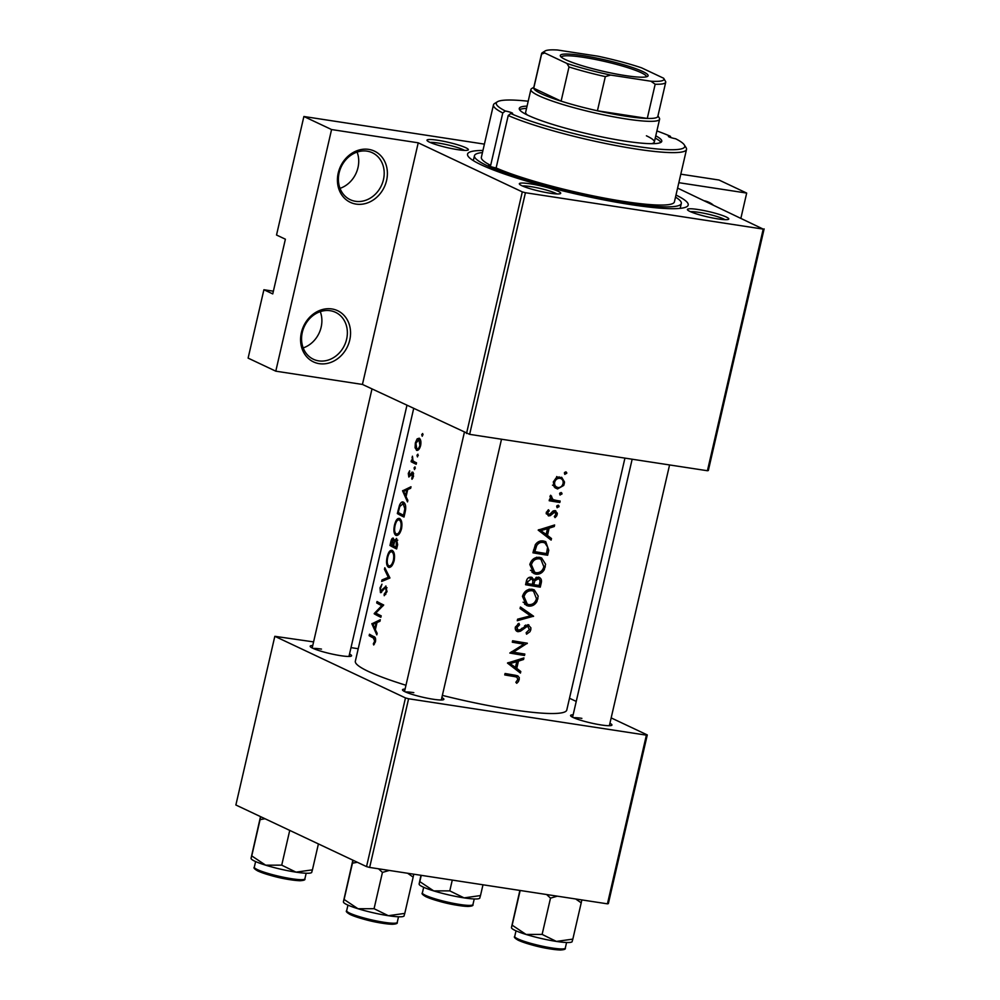 <?xml version="1.0" encoding="UTF-8"?>
<svg xmlns="http://www.w3.org/2000/svg" width="1000" height="1000" viewBox="0 0 1000 1000"><rect width="100%" height="100%" fill="white"/><g stroke="black" fill="none" stroke-linecap="round" stroke-linejoin="round"><path stroke-width="1.5" d="M704.65 200.85A28.3 24.2 -64.8 0 1 712.9 204.737M331.875 308.95A28.3 24.2 -64.8 0 1 349.75 340.012A28.3 24.2 -64.8 0 1 319.25 363.663A28.3 24.2 -64.8 0 1 301.388 332.612A28.3 24.2 -64.8 0 1 331.875 308.95M318.675 360.863A25.95 22.175 115.2 0 0 345.737 342.262A25.95 22.175 115.2 0 0 335.525 312.325A25.95 22.175 115.2 0 0 330.25 310.712A25.95 22.175 115.2 0 0 303.188 329.312A25.95 22.175 115.2 0 0 313.387 359.25A25.95 22.175 115.2 0 0 318.675 360.863M320.275 311.65A25.95 22.175 -64.8 0 1 303.175 347.912M368.725 149.388A28.3 24.2 -64.8 0 1 386.587 180.45A28.3 24.2 -64.8 0 1 356.087 204.1A28.3 24.2 -64.8 0 1 338.225 173.05A28.3 24.2 -64.8 0 1 368.725 149.388M355.513 201.3A25.95 22.175 115.2 0 0 382.575 182.7A25.95 22.175 115.2 0 0 372.362 152.762A25.95 22.175 115.2 0 0 367.088 151.15A25.95 22.175 115.2 0 0 340.025 169.75A25.95 22.175 115.2 0 0 350.225 199.688A25.95 22.175 115.2 0 0 355.513 201.3M357.113 152.088A25.95 22.175 -64.8 0 1 340.012 188.35M437.713 140.25A21.225 2.712 -167 0 1 459.6 145.387A21.225 2.712 -167 0 1 468.113 150.025A21.225 2.712 -167 0 1 457.65 149.65A21.225 2.712 -167 0 1 427.088 140.562A21.225 2.712 -167 0 1 437.713 140.25M464.575 150.4A18.875 2.413 13 0 0 438.3 143.062A18.875 2.413 13 0 0 430.112 142.438M698.125 209.525A21.225 2.712 -167 0 1 720 214.65A21.225 2.712 -167 0 1 728.525 219.3A21.225 2.712 -167 0 1 718.05 218.925A21.225 2.712 -167 0 1 687.5 209.825A21.225 2.712 -167 0 1 698.125 209.525M724.987 219.662A18.875 2.413 13 0 0 698.7 212.325A18.875 2.413 13 0 0 690.512 211.7M530.062 183.8A21.225 2.712 -167 0 1 551.938 188.925A21.225 2.712 -167 0 1 560.462 193.575A21.225 2.712 -167 0 1 549.987 193.2A21.225 2.712 -167 0 1 519.438 184.112A21.225 2.712 -167 0 1 530.062 183.8M556.925 193.938A18.875 2.413 13 0 0 530.638 186.6A18.875 2.413 13 0 0 522.45 185.987M441.863 697.575A21.225 2.712 -167 0 1 443.625 699.613A21.225 2.712 -167 0 1 433.162 699.237A21.225 2.712 -167 0 1 402.6 690.15A21.225 2.712 -167 0 1 405.087 689.087M609.925 723.3A21.225 2.712 -167 0 1 611.688 725.337A21.225 2.712 -167 0 1 601.225 724.963A21.225 2.712 -167 0 1 570.662 715.863A21.225 2.712 -167 0 1 573.15 714.8M349.525 654.025A21.225 2.712 -167 0 1 351.287 656.075A21.225 2.712 -167 0 1 340.825 655.7A21.225 2.712 -167 0 1 310.262 646.6A21.225 2.712 -167 0 1 312.75 645.537M675.987 195.05A113.225 14.463 -167 0 1 686.862 206.663A113.225 14.463 -167 0 1 631.038 204.65A113.225 14.463 -167 0 1 468.062 156.15A113.225 14.463 -167 0 1 482.938 150.475M377.163 633.3L375.35 629.725L377.025 622.487L379.938 621.287L380.3 619.725L371.875 623.812L376.8 634.862L377.163 633.3M386.025 586.112L380.763 591.15L380.55 588.387L381.962 584.2L380.012 587.875L380.45 592.6L385.675 587.537L386.213 591.275L384.175 594.175L384.225 595.712L387 591.65L385.737 586.038M384.85 587.762L387.038 587.75L385.513 587.487M380.9 592.663L381.6 592.225M382.713 590.675L380.763 591.15M381.662 581.462L389.938 578L384.825 567.762L384.462 569.288L388.312 577.337L382.013 579.925L381.662 581.462M397 535.5L395.8 535.312C398.15 535.962 400.05 533.787 401.525 528.763C402.413 523.525 401.788 520.112 399.637 518.525C397.488 517.863 395.763 520.087 394.475 525.225C393.413 530.413 393.862 533.775 395.8 535.312L396.375 535.513M403.512 502.2C402.05 501.375 400.7 502.438 399.45 505.387L397.337 513.55A108.5 13.863 13 0 0 404.012 517.038L405.15 512.087C406.25 506.95 405.7 503.65 403.512 502.2L402.812 501.975M414.588 469.562L414.988 466.863L414.062 467.9L414.5 469.562M411.987 479.288L413.525 476.312L412.713 472.137L409.15 475.575L409.65 470.788L408.3 473.413L408.837 477.025L412.413 473.575L411.987 479.288M411.812 473.725L413.638 473.762L412.275 473.537M410.675 475.562L409.15 475.575M412.713 472.137L411.775 472.275L413.137 472.475M407.863 500.337L406.05 496.763L407.725 489.525L410.637 488.312L411 486.763L402.575 490.838L407.5 501.9L407.863 500.337M373.713 644.975L375.487 641.55C375.875 638.513 375.288 636.85 373.738 636.562A108.5 13.863 -167 0 1 369.475 634.237L369.137 635.675A108.5 13.863 13 0 0 373.338 637.962L374.712 641.087L373.325 643.85L373.713 644.975M411.1 461.675A108.5 13.863 13 0 0 416.188 464.263L416.525 462.825A108.5 13.863 -167 0 1 414.688 461.938L413 460.8L412.45 456.2L412.113 460.613A108.5 13.863 -167 0 1 411.438 460.25L411.1 461.675L415.538 462.35M422.287 436.213L422.688 433.525L421.75 434.55L422.188 436.213M417.325 450.4L416.45 450.275C418.188 450.763 419.575 449.2 420.613 445.588C421.275 441.825 420.825 439.375 419.237 438.2L417.125 438.888L415.35 442.912L415.075 447.762L416.863 450.412M417.512 456.875L417.912 454.188L416.987 455.213L417.425 456.875M396.7 538.513L394.237 540.688L393.312 538.112C392.175 537.913 391.3 539.325 390.688 542.35L389.975 545.462A108.5 13.863 13 0 0 396.637 548.95L397.638 544.637L396.375 538.413M389.637 567.413L388.438 567.225C390.775 567.875 392.688 565.7 394.15 560.675C395.037 555.438 394.412 552.025 392.275 550.438C390.112 549.775 388.4 552 387.113 557.137C386.05 562.325 386.488 565.688 388.438 567.225L389.012 567.425M374.2 613.787A108.5 13.863 13 0 0 380.863 617.275L381.2 615.837A108.5 13.863 -167 0 1 375.775 613.075L383.7 605A108.5 13.863 -167 0 1 377.025 601.512L376.7 602.95A108.5 13.863 13 0 0 381.763 605.662L374.263 613.488L378.275 614.412M413.663 408.587L355.337 661.225A108.5 13.863 13 0 0 405.975 685.263M442.375 695.387A108.5 13.863 13 0 0 511.987 709.65A108.5 13.863 13 0 0 566.775 710.037L624.938 458.113M516.75 683.312L518.488 681.5L519.338 677.837L517.85 675.9L515.125 675.212A108.5 13.863 -167 0 1 505.075 673.5L504.738 674.925A108.5 13.863 13 0 0 514.65 676.612L516.862 677.15L517.837 679.412L515.85 682.3L516.75 683.312M507.475 663.062L520.438 673.075L520.788 671.513L516.775 668.363L518.438 661.125L523.562 659.488L523.925 657.938L507.475 663.062M509.8 653.037A108.5 13.863 13 0 0 524.5 655.475L524.825 654.05A108.5 13.863 -167 0 1 513.387 652.175L527.325 643.2A108.5 13.863 -167 0 1 512.625 640.763L512.3 642.2A108.5 13.863 13 0 0 523.962 644.163L509.8 653.037M518.263 630.262L516.888 627.587L519.55 624.812L518.925 623.35L515.363 627.15C514.975 629.562 515.85 631.075 518 631.7L520.487 631.2L527.638 626.087L529.338 629.6L526.15 632.725L526.562 634.188L529.975 631.712L530.788 629.812L530.887 627.8L527.987 624.663L520.45 629.538L518.263 630.262L515.312 628.938M525.588 625.125L528.15 626.25L525.675 625.075M517.137 631.438L516.388 630.95M528.9 624.938L527.987 624.663M517.263 620.725L533.562 616.2L520.425 607.013L520.062 608.55L530.525 615.837L517.612 619.188L517.263 620.725M528.5 606.062C532.062 606.45 534.888 604.938 536.95 601.512L538.2 596.112L534.275 589.875L532.312 589.275C527.388 588.913 524.113 591.287 522.463 596.413L526.562 605.462L528.5 606.062L524.862 604.35M525.575 584.712A108.5 13.863 13 0 0 540.262 587.15L541.263 582.837C541.912 579.812 540.962 577.913 538.387 577.112L533.95 579.575L531.213 577.188C528.462 577.125 526.825 578.6 526.287 581.6L525.575 584.712M532.2 577.5L531.213 577.188M539.375 577.413L538.387 577.112M535.875 574.15C539.438 574.538 542.25 573.025 544.325 569.6L545.575 564.2L541.638 557.962L539.675 557.362C534.763 557 531.475 559.375 529.825 564.5L533.925 573.55L535.875 574.15L532.225 572.438M532.938 552.8A108.5 13.863 13 0 0 547.638 555.237L548.775 550.3L545.75 541.663L543.638 541.038C540.337 540.425 537.587 541.625 535.4 544.612L532.938 552.8M538.175 530.1L551.125 540.1L551.487 538.538L547.475 535.4L549.138 528.162L554.263 526.525L554.625 524.963L538.175 530.1M548.737 514.475L547.625 512.712L549.225 510.9L548.525 509.762L546.287 512.487L548.45 515.913L550.237 515.662L554.738 512.062L555.938 514.375L554.312 516.525L555.062 517.625L556.75 515.788L557.337 513.237L555.013 510.613L553.263 510.9L549.8 514.237L546.188 513.337M552.85 511.163L555.125 512.175L552.9 511.125M555.788 510.85L555.013 510.613M557 507.575L559.038 506.688L558.162 505.175L556.663 506.325L557.238 507.738M559.012 505.95L558.162 505.175M549.2 500.737A108.5 13.863 13 0 0 559.825 502.463L560.15 501.037A108.5 13.863 -167 0 1 556.65 500.487L553.062 499.637L550.65 495.25L549.987 496.425L551.125 499.575A108.5 13.863 -167 0 1 549.525 499.3L549.2 500.737M559.925 494.888L561.962 494L561.087 492.488L559.6 493.638L560.163 495.05M561.95 493.263L561.087 492.488M557.55 488.963L563.75 485.425L564.538 482.062L561.688 477.3L556.15 477.863L553.325 481.975L554.113 486.725L557.55 488.963L554.975 487.75M564.7 474.237L566.737 473.338L565.862 471.825L564.362 472.975L564.938 474.387M566.712 472.6L565.862 471.825M273.387 291.188L263.9 289.738L272.75 293.913L285.387 239.2L276.525 235.025L303.888 116.5L484.4 144.125M680.812 174.175L719.013 180.025L746.688 193.075L740.95 217.975M466.525 433.512L522.3 191.887L525.425 192.725L469.637 434.35L362.438 384.438L275.788 371.175L248.113 358.113L263.9 289.738M522.3 191.887L418.225 142.812L362.438 384.438M369.65 867.438L366.538 866.612L405.475 697.925L408.6 698.763L369.65 867.438L607.438 903.838L646.388 735.15L647.288 734.938L611.175 717.9M576.237 701.425L569.5 698.25M647.288 734.938L608.35 903.612L607.438 903.838M405.475 697.925L274.825 636.312L313.587 641.9M351 647.625L358.225 648.725M274.825 636.312L235.875 805L366.538 866.612M408.6 698.763L646.388 735.15M413.812 692.65A18.875 2.413 13 0 0 405.625 692.025M581.875 718.363A18.875 2.413 13 0 0 573.688 717.738M321.475 649.1A18.875 2.413 13 0 0 313.288 648.475M525.425 192.725L763.213 229.112L677.6 188.1M764.125 228.9L708.337 470.525L707.425 470.737L763.213 229.112M469.637 434.35L707.425 470.737M678.838 182.688L746.688 193.075M275.788 371.175L331.575 129.55L303.888 116.5M331.575 129.55L418.225 142.812M516.862 677.15L512.45 675.075L505.012 673.75M517.888 679.062L519.275 679.712M514.7 675.138L514.975 676.263M552.463 525.675L554.263 526.525M547.288 527.288L549.138 528.162M543.188 532.975L547.475 535.4M543.1 533.337L551.487 538.538M541.163 530.525L547.475 528.675L546.163 534.375L539.225 529.612M545.6 527.788L547.475 528.675M538.6 529.788L546.163 534.375M547.863 510.25L549.225 510.9M546.388 512.137L547.625 512.712M556 513.925L557.225 514.5M552.288 511.65L553.65 512.288M550.862 513.275L552.15 513.888M546.237 513.775L550.237 515.662M556.95 505.7L559.038 506.688M555.413 500.275L559.825 502.463M555.388 500.375L549.487 499.475M550.363 495.625L551.638 496.225M550.013 496.337L551.275 496.925M550.188 498.275L553.062 499.637M373.212 636.3L369.137 635.675M374.438 644.025L373.325 643.85M375.3 642.225L374.363 642.087M375.55 641.225L374.712 641.087M564.65 472.362L566.737 473.338M563.125 483.2L564.325 483.762M559.125 476.825L559.775 478.038M555.688 486.662L554.275 486.962M553.425 481.625L554.663 482.212C555.588 479.462 557.375 478.162 560.013 478.325L556.638 476.562M557.525 477.15L560.013 478.325C562.487 478.988 563.5 480.737 563.05 483.575C562.212 486.362 560.487 487.675 557.888 487.525L552.5 485.163M557.888 487.525C555.363 486.85 554.288 485.075 554.663 482.212M559.888 493.025L561.962 494M543.225 553.062L547.638 555.237M543.212 553.15L533.212 551.625M543.25 540.975L544.338 542.663M546.512 553.587A108.5 13.863 -167 0 1 534.825 551.65L536.65 545.7C538.288 543.088 540.513 542.013 543.312 542.463L544.95 542.962L547.625 547.137L546.512 553.587M533.362 550.962L534.825 551.65M535.188 545.013L536.65 545.7M540.375 541.075L543.312 542.463M543.938 566.287L545.312 566.938M539.15 557.3L540.312 559M534.225 572.038L531.95 572.175M531.413 564.7C532.725 560.55 535.375 558.575 539.338 558.8L540.887 559.275L543.85 566.763C542.625 570.913 540.075 572.9 536.2 572.725L534.663 572.25L531.413 564.7L529.95 564.012M536.512 557.463L539.338 558.8M535.862 584.975L540.262 587.15M535.837 585.062L525.837 583.538M529.587 577.263L533.95 579.575M536.7 577.212L536.925 577.913M539.862 582.175L541.263 582.837M526 582.875L527.463 583.562L527.913 581.613L531.45 578.787L528.825 577.55M526.462 580.938L527.913 581.613M528.737 577.6L530.913 578.625C532.775 579.5 533.3 581.087 532.487 583.425L532.263 584.388A108.5 13.863 -167 0 1 527.463 583.562M532.362 583.975L533.775 584.637L534.862 580.725L538.587 578.7L536 577.475M532.337 579.538L534.862 580.725M535.913 577.525L538.062 578.538C539.913 579.425 540.438 581.062 539.612 583.462L539.15 585.5A108.5 13.863 -167 0 1 533.775 584.637M536.575 598.2L537.95 598.85M531.788 589.212L532.95 590.913M526.85 603.95L524.575 604.087M524.038 596.613C525.363 592.463 528.013 590.487 531.975 590.712L533.525 591.188L536.475 598.675C535.25 602.825 532.7 604.812 528.825 604.637L527.3 604.163L524.038 596.613L522.587 595.925M529.15 589.375L531.975 590.712M520.237 607.8L529.087 614.325L533.513 616.413M529.138 614.113L533.562 616.2M529.425 629.175L530.788 629.812M524.6 625.725L526.087 626.438M518.55 630.288L520.487 631.2M516.125 629.325L515.487 629.625M517.788 623.975L519.55 624.812M515.438 626.9L516.888 627.587M520.087 653.3L524.5 655.475M520.062 653.388L511.1 652.025M512.575 641.025L519.562 642.087L523.962 644.163M526.188 643.025L527.25 643.538M521.525 642.288L520.887 642.712M511.962 651.513L513.387 652.175M521.763 658.637L523.562 659.488M516.587 660.25L518.438 661.125M512.487 665.938L516.775 668.363M512.4 666.3L520.788 671.513M510.462 663.5L516.775 661.637L515.462 667.35L508.525 662.588M514.9 660.763L516.775 661.637M507.9 662.763L515.462 667.35M404.325 491.112L402.575 490.838M404.65 490.95L402.625 490.637M403.725 491.413L406.838 489.913L405.513 495.613L403.725 491.413M407.6 490.037L406.838 489.913M406.287 495.737L405.513 495.613M408.925 473.512L408.3 473.413M412.788 478.263L411.7 478.1M413.55 476.175L412.812 476.062M415.387 468.1L414.062 467.9M412.962 460.75L412.113 460.613M412.675 457.463L412.013 457.362M423.088 434.75L421.75 434.55M416 447.912L415.075 447.762M420.275 439.375L417.125 438.888M415.9 443.225L418.9 439.637L419.925 445.262C419.15 448.013 418.1 449.212 416.775 448.837L415.9 443.225M420.462 439.812L418.575 439.525L420.487 439.875M420.662 445.375L419.925 445.262M419 449.237L416.775 448.837M418.312 455.412L416.987 455.213M401.413 514.175L397.337 513.55M400.238 505.5L399.45 505.387M403.55 515.237A108.5 13.863 -167 0 1 398.25 512.463L399.8 506.525L403.175 503.638L404.837 508.75L403.55 515.237L404.4 515.363M404.975 503.812L402.65 503.462L405.025 503.913M405.712 508.875L404.837 508.75M395.112 525.325L394.475 525.225M395.075 525.5C396.125 521.337 397.537 519.487 399.312 519.95C401.037 521.287 401.512 524.125 400.712 528.45C399.562 532.55 398.025 534.362 396.125 533.875C394.55 532.575 394.188 529.788 395.075 525.5M401.05 520.138L398.85 519.8L401.1 520.225M401.562 528.575L400.712 528.45M398.8 534.375L396.125 533.875M394.05 546.087L389.975 545.462M395.012 540.812L394.237 540.688M390.887 544.375L392.987 539.55L392.863 545.462A108.5 13.863 -167 0 1 390.887 544.375M394.15 539.7L392.837 539.5L394.162 539.725M393.812 544.612L393.075 544.5M393.587 545.575L392.863 545.462M393.537 545.825L394.525 541.925L396.362 539.95L396.188 547.15A108.5 13.863 -167 0 1 393.537 545.825M397.75 540.125L396.188 539.888L397.762 540.163M397.5 545.237L396.662 545.1M397.025 547.275L396.188 547.15M387.75 557.238L387.113 557.137M387.7 557.413C388.762 553.25 390.175 551.4 391.938 551.862C393.675 553.2 394.137 556.038 393.35 560.363C392.188 564.462 390.662 566.275 388.762 565.788C387.175 564.487 386.825 561.7 387.7 557.413M393.688 552.05L391.488 551.712L393.725 552.137M394.2 560.487L393.35 560.363M391.438 566.287L388.762 565.788M384.3 580.275L382.013 579.925M389.663 577.537L388.312 577.337M385.525 569.45L384.462 569.288M385.775 594.425L384.175 594.175M387.05 591.413L386.213 591.275M380.662 587.975L380.012 587.875M383.888 588.888L382.938 588.737M377.425 613.962L374.263 613.488M383.038 605.862L381.763 605.662M380.775 603.562L376.7 602.95M373.625 624.075L371.875 623.812M373.95 623.913L371.925 623.6M373.025 624.375L376.138 622.888L374.812 628.587L373.025 624.375M376.9 623L376.138 622.888M375.588 628.7L374.812 628.587M510.737 113.525A96.713 12.35 13 0 0 621.125 143.812A96.713 12.35 13 0 0 684.312 144.9L686.075 147.675A99.062 12.65 -167 0 1 686.513 149.45A99.062 12.65 -167 0 1 615.363 145.438A99.062 12.65 -167 0 1 508.225 115.512L510.737 113.525A5.9 0.75 13 0 0 512.638 113.413A5.9 0.75 13 0 0 511.925 112.85A5.9 0.75 13 0 0 505.35 110.988L502.775 112.95A99.062 12.65 -167 0 1 493.462 104.875A99.062 12.65 -167 0 1 494.637 103.475L497.425 101.762A96.713 12.35 13 0 0 505.35 110.988M508.225 115.512L496.125 167.95A99.062 12.65 13 0 0 603.25 197.875A99.062 12.65 13 0 0 674.412 201.875L686.513 149.45M493.462 104.875L481.362 157.3A99.062 12.65 13 0 0 490.662 165.375A5.9 0.75 13 0 0 488.512 165.463A5.9 0.75 13 0 0 489.225 166.025A5.9 0.75 13 0 0 496.125 167.95M671.038 137.625L670.3 136.237A5.9 0.75 13 0 0 668.4 136.35A5.9 0.75 13 0 0 669.1 136.912A5.9 0.75 13 0 0 675.688 138.775A96.713 12.35 13 0 1 684.312 144.9M527.062 106.112A73.125 9.338 13 0 0 519.275 108.438A73.125 9.338 13 0 0 528.05 115.325A73.125 9.338 13 0 0 607.212 137.988A73.125 9.338 13 0 0 661.762 141.325A73.125 9.338 13 0 0 655.775 135.838M660.938 142.338A73.125 9.338 13 0 0 655.238 138.112M482.45 152.562A106.137 13.562 13 0 0 474.462 155.712A106.137 13.562 13 0 0 487.2 165.712A106.137 13.562 13 0 0 602.125 198.612A106.137 13.562 13 0 0 681.312 203.463A106.137 13.562 13 0 0 675.512 197.125M646.413 135.8A66.05 8.438 -167 0 1 654.338 142.012A66.05 8.438 -167 0 1 651.475 143.675M490.662 165.375L502.775 112.95M670.3 136.237A96.713 12.35 13 0 0 656.9 130.95M528.2 101.225A96.713 12.35 13 0 0 497.425 101.762M527.487 115.062A66.05 8.438 -167 0 1 525.638 112.3L530.9 89.513A66.05 8.438 -167 0 1 531.675 88.575L533.837 87.25M526.538 108.4A73.125 9.338 13 0 0 519.562 109.7M419.113 884.013L419.25 884.538A31.125 3.975 13 0 0 422.85 886.912A31.125 3.975 13 0 0 433.725 890.9L419.812 881.625L419.113 884.013L420.975 875.3M421.262 875.337L419.812 881.625M449.787 890.875L433.725 890.9A31.125 3.975 13 0 0 464.062 897.875L449.787 890.875L452.275 880.088M482.987 884.788L480.487 895.575L464.062 897.875A31.125 3.975 13 0 0 479.412 898.425L479.762 898.213M479.787 897.95L480.487 895.575M251.05 858.288L251.188 858.812A31.125 3.975 13 0 0 254.788 861.188A31.125 3.975 13 0 0 265.663 865.188L251.75 855.913L251.05 858.288L260.512 816.612M260.75 816.725L251.75 855.913M260.125 819.625L265.025 818.737M281.725 865.15L265.663 865.188A31.125 3.975 13 0 0 296 872.15L281.725 865.15L289.738 830.4M318.412 843.925L312.425 869.85L296 872.15A31.125 3.975 13 0 0 311.35 872.712L311.7 872.487M311.725 872.237L312.425 869.85M353.1 860.275L352.463 863.175L357.362 862.288M407.638 873.25L413.15 877.113L413.775 874.2M413.15 877.113L404.775 913.4L388.338 915.7L374.062 908.7L358 908.737L344.087 899.463L343.387 901.838L352.863 860.163M404.062 915.775L404.775 913.4M404.05 916.038L403.7 916.25A31.125 3.975 -167 0 1 388.338 915.7A31.125 3.975 13 0 1 358 908.737A31.125 3.975 13 0 1 343.537 902.362L343.387 901.838M352.463 863.175L344.087 899.463M378.55 868.8L382.438 872.412L374.062 908.7M382.438 872.412L389.3 870.45M575.7 898.975L581.213 902.837L581.838 899.912M581.213 902.837L572.837 939.112L556.4 941.425L542.125 934.412L526.062 934.45L512.15 925.175L511.45 927.562L519.875 890.425M572.137 941.5L572.837 939.112M572.112 941.762L571.763 941.975A31.125 3.975 -167 0 1 556.4 941.425A31.125 3.975 13 0 1 526.062 934.45A31.125 3.975 13 0 1 511.6 928.088L511.45 927.562M520.163 890.475L512.15 925.175M546.613 894.525L550.5 898.138L542.125 934.412M550.5 898.138L557.362 896.162M642.688 71.5A45.05 5.75 -167 0 1 647.562 76.388A45.05 5.75 -167 0 1 611.712 73.138A45.05 5.75 -167 0 1 565.712 59.725A45.05 5.75 -167 0 1 560.5 56.288A45.05 5.75 -167 0 1 591.175 57.025A45.05 5.75 -167 0 1 642.688 71.5M646.4 76.825A43.637 5.575 13 0 0 646.4 76.8A43.637 5.575 13 0 0 641.162 72.688A43.637 5.575 13 0 0 593.913 59.162A43.637 5.575 13 0 0 561.362 57.162A43.637 5.575 13 0 0 561.362 57.2M657.95 115.9L659.312 118.038A66.05 8.438 -167 0 1 659.6 119.225A66.05 8.438 -167 0 1 610.337 116.2A66.05 8.438 -167 0 1 538.825 95.738A66.05 8.438 -167 0 1 530.9 89.513M544.763 52.987L541.613 54.037A63.688 8.137 -167 0 1 541.613 53.562L533.725 87.762A63.688 8.137 13 0 0 533.725 88.225A63.688 8.137 13 0 0 541.375 93.763A63.688 8.137 13 0 0 561.112 101.15A63.688 8.137 13 0 0 597.425 110.8L647.275 118.438A63.688 8.137 13 0 0 657.837 116.412L665.725 82.225A63.688 8.137 -167 0 1 655.175 84.237L650.925 81.225A61.325 7.837 13 0 0 663.688 78.312A61.325 7.837 13 0 0 663.637 78.238L641.488 67.8A61.325 7.837 13 0 0 597.775 56.163L557.475 50A61.325 7.837 13 0 0 545.163 50.95A61.325 7.837 13 0 0 544.763 52.987L566.912 63.438A61.325 7.837 13 0 0 610.625 75.062L650.925 81.225M610.625 75.062L605.325 76.612L597.425 110.8A63.688 8.137 13 0 0 647.275 118.438L655.175 84.237M541.613 54.037L533.725 88.225L561.112 101.15L569 66.95L566.912 63.438M663.637 78.238L665.725 81.75A63.688 8.137 -167 0 1 665.725 82.225M541.613 53.562A63.688 8.137 -167 0 1 542.375 52.663L545.163 50.95M605.325 76.612A63.688 8.137 -167 0 1 569 66.95M510.288 674.562L514.65 676.612M375.5 638.288L373.338 637.962M547.375 549.637L548.775 550.3M533.625 549.837L535.087 550.525M532.575 583.013L534 583.688M521.763 628.3L523.1 628.925M411.488 474.15L410.575 474.012M398.725 510.425L398.075 510.325M404.812 513.525L403.975 513.4M391.325 542.45L390.688 542.35M472.938 904.575C473.525 905.625 471.838 906.25 467.9 906.45C459.312 906.012 442.775 903.475 426.1 896.8C422.638 894.887 421.388 893.587 422.375 892.9A25.95 3.312 13 0 0 425.5 895.337A25.95 3.312 13 0 0 453.587 903.388A25.95 3.312 13 0 0 472.938 904.575L474.237 898.962M471.213 905.312A24.525 3.137 -167 0 1 454 904.7A24.525 3.137 -167 0 1 426.388 896.888M304.875 878.85C305.462 879.9 303.775 880.525 299.837 880.738C291.25 880.3 274.713 877.75 258.038 871.087C254.575 869.175 253.325 867.862 254.312 867.175A25.95 3.312 13 0 0 257.425 869.625A25.95 3.312 13 0 0 285.525 877.663A25.95 3.312 13 0 0 304.875 878.85L306.175 873.238M303.15 879.6A24.525 3.137 -167 0 1 285.938 878.975A24.525 3.137 -167 0 1 258.325 871.175M349.775 913.162A25.95 3.312 13 0 0 377.863 921.213A25.95 3.312 13 0 0 397.225 922.4C397.8 923.45 396.125 924.075 392.175 924.275C383.587 923.838 367.062 921.3 350.375 914.638C346.85 912.638 345.613 911.325 346.662 910.725A25.95 3.312 13 0 0 349.775 913.162M395.487 923.15A24.525 3.137 -167 0 1 378.288 922.525A24.525 3.137 -167 0 1 350.662 914.725M517.837 938.888A25.95 3.312 13 0 0 545.925 946.925A25.95 3.312 13 0 0 565.288 948.112C565.862 949.175 564.188 949.8 560.237 950C551.65 949.562 535.125 947.025 518.438 940.35C514.913 938.35 513.675 937.05 514.725 936.438A25.95 3.312 13 0 0 517.837 938.888M563.55 948.863A24.525 3.137 -167 0 1 546.35 948.25A24.525 3.137 -167 0 1 518.725 940.438M544.95 542.962L540.612 540.913M540.887 559.275L536.55 557.225M534.675 572.25L530.45 570.262M533.525 591.188L529.188 589.138M527.3 604.163L523.088 602.175M474.462 155.712L473.325 160.613M681.312 203.463L680.175 208.375M572.587 717.225L632.163 459.212M609.362 725.713L669.575 464.938M422.375 892.9L423.675 887.288M501.512 439.225L441.3 700M464.338 432.488L404.525 691.513M254.312 867.175L255.613 861.562M348.963 656.45L406.925 405.412M312.188 647.962L371.987 388.938M397.225 922.4L398.512 916.787M346.662 910.725L347.95 905.113M565.288 948.112L566.575 942.513M514.725 936.438L516.013 930.837M659.6 119.225L654.338 142.012"/></g></svg>
